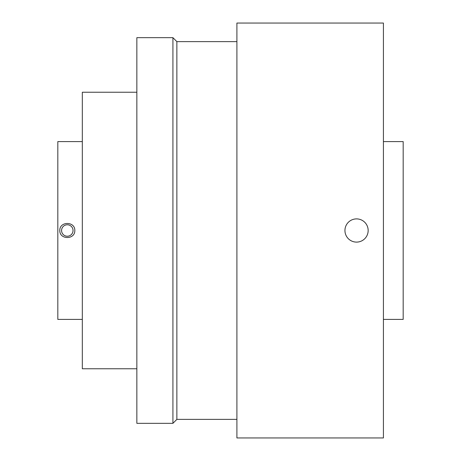 <?xml version="1.0" encoding="UTF-8"?>
<svg xmlns="http://www.w3.org/2000/svg" width="461" height="461" viewBox="0 0 461 461"><rect width="100%" height="100%" fill="white"/><g stroke="black" fill="none" stroke-linecap="round" stroke-linejoin="round"><path stroke-width="0.69" d="M368.16 230.5A11.606 11.606 0 0 1 356.549 242.106A11.606 11.606 0 0 1 344.943 230.5A11.606 11.606 0 0 1 356.549 218.894A11.606 11.606 0 0 1 368.16 230.5M236.902 230.5L236.902 23.05L383.419 23.05L383.419 437.95L236.902 437.95L236.902 230.5M236.902 419.377L176.868 419.377L176.868 41.623L172.921 37.669L136.854 37.669L136.854 423.331L172.921 423.331L172.921 37.669M383.419 319.41L403.179 319.41L403.179 141.59L383.419 141.59M73.034 230.5A5.728 5.728 0 0 1 67.306 236.228A5.728 5.728 0 0 1 61.578 230.5A5.728 5.728 0 0 1 67.306 224.772A5.728 5.728 0 0 1 73.034 230.5M136.854 368.76L82.323 368.76L82.323 92.24L136.854 92.24M74.815 230.5C75.126 239.847 59.486 239.847 59.797 230.5C59.486 221.153 75.126 221.153 74.815 230.5M82.323 319.41L57.821 319.41L57.821 141.59L82.323 141.59M236.902 41.623L176.868 41.623M176.868 419.377L172.921 423.331"/></g></svg>
